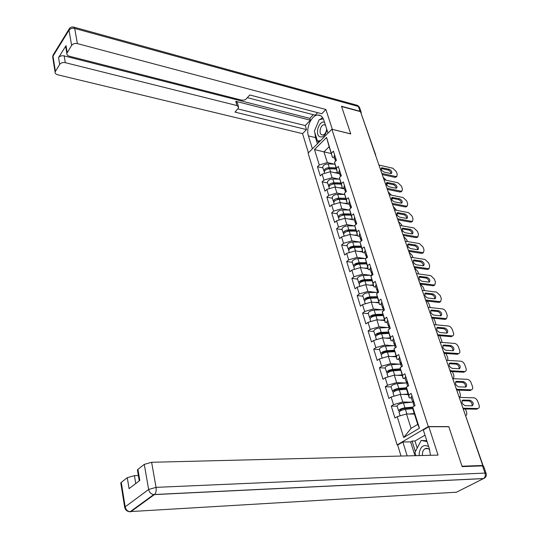 <?xml version="1.0" encoding="UTF-8"?>
<svg xmlns="http://www.w3.org/2000/svg" width="539" height="539" viewBox="0 0 539 539"><rect width="100%" height="100%" fill="white"/><g stroke="black" fill="none" stroke-linecap="round" stroke-linejoin="round"><path stroke-width="0.81" d="M397.89 444.904L397.128 444.918L308.086 153.137L331.883 129.239L428.296 426.585L397.128 444.918M414.437 414.08L406.521 413.979L411.055 428.37L403.691 437.52L419.457 428.188L412.706 407.053L415.064 405.591L411.163 393.43L408.825 394.912L409.269 397.87L411.385 397.93M403.691 437.52L397.223 416.64L394.952 418.042L391.26 406.062L397.149 406.177M412.214 402.209L402.741 401.986L393.504 404.641L391.26 406.062M393.504 404.641L391.139 397.014L388.909 398.449L385.291 386.712L391.152 386.921M405.833 382.993L396.643 382.623L387.501 385.257L385.291 386.712M387.501 385.257L385.183 377.778L382.993 379.254L379.443 367.753L385.277 368.056M399.608 364.155L390.667 363.65L381.619 366.257L379.443 367.753M381.619 366.257L379.348 358.934L377.192 360.436L373.716 349.164L379.517 349.562M393.531 345.688L384.806 345.054L375.851 347.648L373.716 349.164M375.851 347.648L373.628 340.466L371.506 341.995L368.097 330.946L373.871 331.431M387.588 327.577L379.065 326.823L370.199 329.396L368.097 330.946M370.199 329.396L368.022 322.362L365.934 323.919L362.592 313.085L368.332 313.651M381.78 309.81L373.439 308.955L364.66 311.508L362.592 313.085M364.66 311.508L362.525 304.609L360.47 306.192L357.189 295.567L362.902 296.214M376.094 292.394L367.915 291.431L359.23 293.964L357.189 295.567M359.23 293.964L357.135 287.199L355.107 288.81L351.893 278.387L357.579 279.108M370.529 275.301L362.504 274.236L353.901 276.763L351.893 278.387M353.901 276.763L351.846 270.12L349.851 271.757L346.698 261.53L352.351 262.325M365.078 258.525L357.189 257.379L348.672 259.879L346.698 261.53M348.672 259.879L346.651 253.37L344.69 255.021L341.598 244.989L347.224 245.858M359.735 242.065L351.98 240.832L343.538 243.318L341.598 244.989M343.538 243.318L341.564 236.924L339.631 238.602L336.592 228.758L342.191 229.695M354.5 225.915L346.867 224.595L338.505 227.067L336.592 228.758M338.505 227.067L336.565 220.795L334.658 222.492L331.68 212.824L337.252 213.828M349.366 210.055L341.847 208.66L333.567 211.113L331.68 212.824M333.567 211.113L331.66 204.955L329.787 206.673L326.856 197.18L332.401 198.251M344.333 194.485L336.915 193.016L328.716 195.455L326.856 197.18M328.716 195.455L326.843 189.411L324.997 191.143L322.127 181.825L327.638 182.95M339.395 179.191L332.078 177.661L323.952 180.08L322.127 181.825M323.952 180.08L322.113 174.144L320.294 175.896L317.471 166.74L322.962 167.925M334.544 164.173L327.328 162.576L319.277 164.981L317.471 166.74M319.277 164.981L314.493 149.539L326.587 137.432L332.556 157.503L334.537 157.947M408.825 394.912L406.366 387.197L408.683 385.702L404.856 373.79L402.566 375.306L400.154 367.753L402.431 366.224L398.685 354.554L396.434 356.104L394.07 348.699L396.306 347.143L392.641 335.709L390.425 337.286L388.107 330.036L390.31 328.446L386.712 317.249L384.536 318.852L382.266 311.744L384.428 310.127L380.911 299.145L378.762 300.782L376.539 293.809L378.668 292.172L375.218 281.405L373.103 283.063L370.92 276.231L373.022 274.567L369.633 264.016L367.558 265.693L365.415 258.996L367.483 257.305L364.162 246.956L362.114 248.661L360.018 242.092L362.046 240.374L358.792 230.227L356.778 231.952L354.723 225.504L356.724 223.773L353.523 213.815L351.543 215.56L349.521 209.233L351.495 207.481L348.356 197.705L346.409 199.477L344.421 193.272L346.361 191.493L343.289 181.906L341.362 183.691L339.422 177.601L341.328 175.802L338.31 166.389L336.417 168.195L334.503 162.212L336.39 160.4L333.425 151.163L331.559 152.982M408.225 394.602L400.342 394.366L402.741 401.986M409.269 397.87L406.824 390.216L406.366 387.197M400.342 394.366L391.139 397.014M402.134 375.521L394.292 375.157L396.643 382.623M402.566 375.306L403.057 378.412L405.166 378.506M403.057 378.412L400.154 367.753M394.292 375.157L385.183 377.778M396.165 356.825L388.363 356.333L390.667 363.65M396.434 356.104L396.974 359.351L399.069 359.479M396.974 359.351L394.07 348.699M388.363 356.333L379.348 358.934M390.317 338.492L382.549 337.879L384.806 345.054M390.425 337.286L391.011 340.668L393.099 340.83M391.011 340.668L388.107 330.036M382.549 337.879L373.628 340.466M384.583 320.523L376.855 319.795L379.065 326.823M384.536 318.852L385.169 322.362L387.245 322.551M385.169 322.362L382.266 311.744M376.855 319.795L368.022 322.362M378.957 302.898L371.263 302.062L373.439 308.955M378.762 300.782L379.443 304.414L381.511 304.636M379.443 304.414L376.539 293.809M371.263 302.062L362.525 304.609M373.439 285.609L365.786 284.666L367.915 291.431M373.103 283.063L373.823 286.815L375.885 287.065M373.823 286.815L370.92 276.231M365.786 284.666L357.135 287.199M368.029 268.651L360.416 267.607L362.504 274.236M367.558 265.693L368.319 269.554L370.367 269.837M368.319 269.554L365.415 258.996M360.416 267.607L351.846 270.12M362.72 252.016L355.14 250.871L357.189 257.379M362.114 248.661L362.915 252.629L364.957 252.939M362.915 252.629L360.018 242.092M355.14 250.871L346.651 253.37M357.512 235.684L349.966 234.445L351.98 240.832M356.778 231.952L357.62 236.021L359.641 236.358M357.62 236.021L354.723 225.504M349.966 234.445L341.564 236.924M352.391 219.663L344.893 218.329L346.867 224.595M351.543 215.56L352.418 219.73L354.433 220.087M352.418 219.73L349.521 209.233M344.893 218.329L336.565 220.795M349.38 204.308L339.907 202.509L341.847 208.66M346.409 199.477L347.311 203.735L349.319 204.119M347.311 203.735L344.421 193.272M339.907 202.509L331.66 204.955M344.441 188.886L335.015 186.979L336.915 193.016M341.362 183.691L342.305 188.044L344.3 188.448M342.305 188.044L339.422 177.601M335.015 186.979L326.843 189.411M339.59 173.733L330.212 171.725L332.078 177.661M336.417 168.195L337.387 172.628L339.375 173.059M337.387 172.628L334.503 162.212M330.212 171.725L322.113 174.144M361.002 113.136L375.643 154.848M331.296 153.548L323.952 151.863L327.328 162.576M332.556 157.503L329.127 146.756L323.952 151.863L314.493 149.539M326.587 137.432L329.127 146.756M331.883 129.239L350.774 133.962L341.585 106.52L360.49 111.647L482.755 465.467L462.038 466.215L448.778 426.612L428.296 426.585M481.913 465.905L482.755 465.467M411.055 428.37L417.732 424.388L413.11 409.923L412.706 407.053M406.521 413.979L397.223 416.64M419.457 428.188L417.732 424.388M335.79 158.54L335.184 159.982L335.581 160.77M334.598 154.821L334.16 156.768M381.188 168.525L388.174 170.061C389.872 170.755 390.802 171.914 390.97 173.545M396.199 176.954L394.777 177.331L395.727 176.489L381.828 173.403M382.225 174.555L394.777 177.331M336.161 159.706L335.561 161.141M378.944 165.049L392.81 168.229L396.259 171.564L397.216 174.252L396.845 176.388L395.889 177.223M390.62 173.504L384.004 172.022C381.639 170.775 380.837 169.367 381.599 167.804L389.118 169.219C391.476 170.465 392.271 171.867 391.496 173.417L390.62 173.504M395.727 176.489L396.845 176.388M329.585 168.559L330.717 168.801M324.384 172.5L324.229 172.008C324.7 170.102 326.493 169.024 329.598 168.761L336.228 169.01M334.281 172.601L337.825 172.729M386.928 185.153L387.231 183.381M386.126 180.201L383.168 177.27M324.262 171.631L323.872 170.856C324.343 168.95 326.129 167.865 329.235 167.609L335.864 167.858M322.874 167.656L322.726 167.164C323.191 165.251 324.97 164.166 328.069 163.91L334.941 164.186M336.168 168.808L328.608 168.518L325.441 170.075M324.545 122.333C319.553 119.901 314.675 133.403 319.378 136.542C322.773 137.971 325.307 135.761 326.978 129.906M325.495 125.291L324.02 124.765C320.705 124.738 318.536 132.789 321.352 134.629L322.72 135.04C324.95 134.454 326.27 132.426 326.674 128.962M320.644 140.524L317.471 141.083L314.365 131.159L319.128 119.739L323.346 118.87M319.587 141.589L317.471 141.083M428.667 446.588C423.667 444.129 420.514 446.359 419.201 453.265L419.248 455.59M429.691 449.876C428.262 448.32 426.733 447.929 425.103 448.697C423.533 449.627 422.63 451.284 422.408 453.676L422.475 455.509M415.98 455.671L414.942 452.362L421.195 440.424L426.773 440.713M421.195 440.424L427.056 441.582M312.411 148.798L308.436 135.922C305.701 128.093 311.549 115.023 317.895 115.029C320.644 114.982 322.625 116.687 323.838 120.136L328.008 133.126M361.117 113.197L361.245 112.402L360.059 111.283L341.49 106.25L350.741 133.867L332.24 129.326M332.307 129.259L325.893 109.491L321.783 113.742L249.793 94.979L245.824 99.324L243.945 100.119L241.607 100.133L69.39 56.218C67.597 55.679 66.748 54.715 66.843 53.341L65.691 46.529L66.027 45.64L58.556 57.619C59.822 56.036 61.689 55.463 64.161 55.894L309.824 118.371L313.334 114.706M247.441 97.7L315.2 115.184L317.633 112.658M309.824 118.371L310.39 120.197L305.236 125.56L306.475 129.582L302.554 133.638L57.619 74.773C55.827 74.261 54.978 73.338 55.079 71.997L59.667 64.397L58.556 57.619M308.409 152.813L302.554 133.638M325.893 109.491L77.387 43.612C74.874 43.14 72.954 43.733 71.633 45.377L66.843 53.341M64.161 55.894L65.3 62.665L236.944 105.556L238.602 107.207L238.029 108.582L234.977 112.105L306.475 129.582M65.3 62.665C62.814 62.241 60.941 62.814 59.667 64.397M236.944 105.556L235.799 101.332L310.39 120.197M66.526 48.577L65.691 46.529M235.799 101.332L237.463 102.989L238.427 106.547M237.78 108.871L305.236 125.56M317.437 143.745L315.524 137.62L308.436 135.922M322.585 117.529L319.856 119.591M318.515 121.214L315.261 129.016M314.87 132.762L315.524 137.62M318.077 141.231L318.522 142.653M430.466 455.307L429.408 448.899L423.324 429.96L428.835 426.72L438.052 455.118L151.614 462.28L156.061 487.357L485.012 473.094L482.52 465.878L462.172 466.619L448.819 426.74L428.835 426.72M407.174 455.893L402.876 441.973L397.661 445.039L401.023 456.048M425.001 435.189L414.976 441.01L412.059 441.043L410.63 441.879L402.876 441.973M138.355 475.506L134.427 475.641L135.747 483.53M121.497 483.887L120.783 482.937L121.262 482.412L127.285 477.695L134.427 475.641M138.213 470.965L137.411 469.934L137.937 469.348L144.277 464.382L151.614 462.28M127.285 477.695L129.077 488.63L139.817 480.424L137.937 469.348M482.52 465.878L483.624 466.262L486.05 473.269M414.956 455.698L410.63 441.879M412.059 441.043L415.36 451.561M414.976 441.01L417.193 448.057M340.682 173.78L340.062 175.202L340.473 175.99M339.469 169.994L339.011 171.914M386.295 183.213L393.288 184.682C395.02 185.376 395.963 186.561 396.104 188.239M401.366 191.614L399.951 192.005L400.915 191.177L386.955 188.239M387.346 189.371L399.951 192.005M341.059 174.966L340.48 176.603M384.024 179.743L397.944 182.768L401.427 186.123L402.39 188.859L401.986 191.076L401.023 191.904M395.781 188.199L389.131 186.79C386.719 185.524 385.917 184.089 386.732 182.499L394.252 183.839C396.65 185.113 397.445 186.541 396.623 188.118L395.781 188.199M400.915 191.177L401.986 191.076M345.661 189.304L345.027 190.705L345.452 191.493M344.428 185.45L343.949 187.336M391.489 198.17L398.496 199.551C400.268 200.259 401.211 201.471 401.333 203.19M406.622 206.531L405.213 206.942L406.19 206.12L392.176 203.344M392.56 204.449L405.213 206.942M346.051 190.51L345.506 192.282M389.185 194.694L403.172 197.564L406.675 200.939L407.666 203.722L407.221 206.026L406.244 206.848M401.029 203.156L394.353 201.829C391.887 200.535 391.092 199.073 391.961 197.449L399.466 198.723C401.919 200.023 402.707 201.471 401.831 203.082L401.029 203.156M406.19 206.12L407.221 206.026M350.734 205.116L350.08 206.498L350.532 207.286M349.474 201.188L348.976 203.048M396.785 213.39L403.792 214.69C405.604 215.405 406.554 216.644 406.649 218.416M411.971 221.711L410.57 222.142L411.567 221.327L397.492 218.726M397.863 219.804L410.57 222.142M351.132 206.349L350.626 208.195M394.447 209.914L408.488 212.622L412.025 216.018L413.029 218.854L412.544 221.239L411.553 222.055M406.366 218.383L399.662 217.129C397.155 215.809 396.36 214.327 397.283 212.669L404.782 213.868C407.282 215.196 408.063 216.678 407.14 218.315L406.366 218.383M411.567 221.327L412.544 221.239M355.908 221.233L355.235 222.587L355.706 223.375M354.622 217.224L354.103 219.05M402.175 228.886L409.189 230.099C411.035 230.82 411.998 232.093 412.065 233.913M417.415 237.173L416.027 237.618L417.038 236.816L402.902 234.384M403.266 235.435L416.027 237.618M356.306 222.486L355.78 224.298M399.803 225.417L413.905 227.943L417.469 231.372L418.486 234.256L417.968 236.736L416.957 237.537M411.803 233.886L405.072 232.713C402.512 231.366 401.723 229.85 402.7 228.165L410.192 229.284C412.739 230.638 413.521 232.154 412.537 233.818L411.803 233.886M417.038 236.816L417.968 236.736M361.177 237.652L360.483 238.979L360.982 239.774M359.863 233.569L359.324 235.361M407.659 244.666L414.68 245.791C416.566 246.518 417.536 247.819 417.577 249.692M422.96 252.912L421.579 253.377L422.603 252.582L408.414 250.325M408.764 251.356L421.579 253.377M361.588 238.925L361.036 240.704M405.254 241.196L419.416 243.554L423.007 246.997L424.052 249.934L423.479 252.508L422.455 253.303M417.341 249.672L410.583 248.587C407.969 247.206 407.181 245.656 408.225 243.938L415.697 244.989C418.298 246.37 419.072 247.913 418.028 249.611L417.341 249.672M422.603 252.582L423.479 252.508M335.083 183.691L336.464 183.974M329.093 187.626L328.945 187.141C329.437 185.268 331.242 184.197 334.375 183.914L341.052 184.116M339.044 187.794L342.252 187.882M391.887 199.794L392.352 198.312M391.314 195.131L388.161 191.729M328.985 186.75L328.581 185.968C329.066 184.095 330.879 183.017 334.005 182.741L340.675 182.943M327.557 182.701L327.409 182.216C327.894 180.329 329.693 179.251 332.819 178.982L339.765 179.204M340.971 183.866L333.365 183.644L330.131 185.268M340.736 199.1L342.386 199.417M333.89 203.028L333.742 202.556C334.254 200.717 336.087 199.646 339.24 199.349L345.957 199.491M343.889 203.264L347.183 203.331M396.974 214.663L397.506 213.498M396.583 210.325L393.241 206.43M333.796 202.145L333.371 201.364C333.877 199.518 335.709 198.446 338.863 198.15L345.58 198.298M332.327 198.015L332.179 197.537C332.684 195.684 334.51 194.613 337.657 194.323L344.684 194.491M345.87 199.208L338.209 199.039L334.914 200.737M346.55 214.771L348.49 215.122M338.775 218.719L338.633 218.255C339.159 216.442 341.012 215.384 344.192 215.068L350.956 215.155M348.821 219.029L352.203 219.063M402.209 229.749L402.687 228.947M402.7 228.165L402.357 228.442M401.946 225.801L401.555 224.655L398.415 221.394M338.694 217.823L338.249 217.042C338.782 215.223 340.635 214.158 343.808 213.848L350.566 213.943M337.185 213.606L337.037 213.141C337.562 211.322 339.408 210.257 342.582 209.947L349.696 210.062M350.855 214.825L343.148 214.724L339.792 216.489M352.546 230.726L354.81 231.103M343.754 234.694L343.612 234.249C344.158 232.471 346.038 231.413 349.238 231.076L356.05 231.11M353.833 235.085L357.317 235.092M407.619 245.023L407.868 244.679M407.41 241.553L406.837 239.909L403.677 236.621M343.693 233.791L343.222 233.01C343.774 231.224 345.647 230.166 348.848 229.836L355.652 229.87M342.13 229.493L341.989 229.041C342.534 227.249 344.401 226.191 347.594 225.861L354.803 225.915M355.929 230.739L348.174 230.699L344.771 232.525M358.731 246.956L361.231 247.347M348.821 250.979L348.686 250.541C349.252 248.796 351.152 247.745 354.379 247.394L361.238 247.361M358.94 251.443L362.531 251.423M412.975 257.595L412.22 255.432L409.027 252.117M348.78 250.056L348.288 249.274C348.861 247.529 350.754 246.478 353.982 246.128L360.834 246.101M347.17 245.676L347.028 245.232C347.594 243.48 349.488 242.429 352.708 242.078L360.045 242.065M361.103 246.95L353.294 246.977C351.367 247.185 350.222 247.812 349.845 248.863M366.547 254.388L365.84 255.695L366.365 256.483M365.213 250.231L364.647 251.976M413.251 260.728L420.272 261.765C422.205 262.506 423.176 263.841 423.189 265.761M428.599 268.934L427.232 269.419L428.276 268.638L414.026 266.569M414.37 267.566L427.232 269.419M366.965 255.688L366.392 257.426M410.812 257.265L425.028 259.441L428.646 262.911L429.711 265.902L429.091 268.57L428.054 269.352M422.98 265.74L416.196 264.743C413.521 263.335 412.739 261.759 413.851 260.007L421.309 260.97C423.957 262.392 424.732 263.962 423.627 265.687L422.98 265.74M428.276 268.638L429.091 268.57M365.119 263.477L366.439 263.665M353.988 267.566L353.853 267.142C354.446 265.431 356.367 264.393 359.621 264.016L366.52 263.928M364.135 268.119L367.841 268.058M418.641 273.94L417.705 271.238L414.484 267.896M353.975 266.63L353.449 265.848C354.042 264.144 355.962 263.099 359.217 262.729L366.143 262.641M352.304 262.163L352.169 261.732C352.755 260.014 354.669 258.969 357.916 258.599L366.001 258.518M366.372 263.463L358.516 263.564C356.542 263.793 355.376 264.427 355.019 265.457L355.026 265.505M372.018 271.454L371.29 272.727L371.856 273.516M370.657 267.209L370.071 268.921M418.951 277.1L425.972 278.036C427.939 278.791 428.916 280.152 428.903 282.126M434.353 285.259L432.992 285.764L434.05 284.99L419.74 283.116M420.076 284.08L432.992 285.764M372.449 272.774L371.849 274.479M416.465 273.637L430.742 275.624L434.394 279.114L435.472 282.16L434.805 284.929L433.747 285.704M428.721 282.113L421.909 281.21C419.18 279.768 418.405 278.158 419.585 276.379L427.016 277.255C429.724 278.703 430.493 280.307 429.32 282.065L428.721 282.113M434.05 284.99L434.805 284.929M371.735 280.293L363.832 280.469C361.844 280.711 360.665 281.338 360.295 282.348L360.308 282.456M359.25 284.471L359.122 284.06C359.735 282.389 361.682 281.358 364.964 280.96L371.91 280.806M369.417 285.118L373.251 285.023M424.402 290.588L423.283 287.327L420.508 284.141M359.27 283.521L358.711 282.746C359.324 281.075 361.271 280.037 364.546 279.647L371.553 279.492M357.532 278.966L357.404 278.542C358.011 276.864 359.951 275.827 363.225 275.436L372.105 275.267M377.603 288.85L376.855 290.097L377.455 290.878M376.215 284.525L375.602 286.196M424.752 293.768L431.773 294.617C433.787 295.372 434.771 296.773 434.724 298.801M440.208 301.887L438.861 302.406L439.932 301.645L425.567 299.974M425.891 300.91L438.861 302.406M378.034 290.204L377.421 291.862M422.232 290.319L436.563 292.104L440.248 295.621L441.347 298.721L440.626 301.591L439.548 302.359M434.575 298.795L427.73 297.986C424.948 296.504 424.18 294.86 425.426 293.054L432.837 293.843C435.6 295.325 436.361 296.962 435.121 298.754L434.575 298.795M439.932 301.645L440.626 301.591M364.613 301.705L364.492 301.301C365.132 299.677 367.099 298.653 370.408 298.229L377.401 298.013M374.794 302.446L378.769 302.312M430.223 307.547L428.963 303.713L427.05 301.045M364.674 300.735L364.074 299.967C364.714 298.337 366.682 297.312 369.983 296.895L377.078 296.672M362.868 296.086L362.74 295.682C363.374 294.045 365.334 293.014 368.636 292.603L377.576 292.347M377.226 297.447L369.255 297.703C367.254 297.952 366.062 298.572 365.671 299.563L365.711 299.738M383.296 306.59L382.528 307.816L383.175 308.584M381.881 302.177L381.248 303.807M430.668 310.76L437.681 311.502C439.743 312.27 440.734 313.705 440.653 315.793M446.171 318.832L444.837 319.364L445.928 318.616L431.503 317.154M431.82 318.057L444.837 319.364M383.741 307.971L383.094 309.588M428.101 307.318L442.492 308.894C444.116 309.258 445.355 310.444 446.211 312.431L447.33 315.591L446.548 318.569L445.457 319.324M440.531 315.787L433.666 315.079C430.823 313.563 430.061 311.879 431.382 310.046L438.766 310.74C441.589 312.263 442.337 313.934 441.03 315.753L440.531 315.787M445.928 318.616L446.548 318.569M370.084 319.27L369.963 318.886C370.63 317.303 372.624 316.285 375.959 315.841L382.993 315.551M380.264 320.112L384.395 319.937M436.071 324.828L434.751 320.402L433.383 318.219M370.185 318.286L369.538 317.518C370.205 315.935 372.2 314.917 375.528 314.473L382.71 314.183M368.305 313.55L368.184 313.159C368.838 311.555 370.825 310.538 374.147 310.107L383.148 309.763M382.852 314.938L374.78 315.268C372.766 315.537 371.553 316.15 371.155 317.114L371.223 317.343M389.104 324.694L388.316 325.879L389.023 326.647M387.662 320.193L386.995 321.776M436.698 328.076L443.705 328.709C445.814 329.491 446.804 330.959 446.696 333.109M452.248 336.1L450.927 336.646L452.039 335.912L437.553 334.672M437.857 335.541L450.927 336.646M389.556 326.095L388.889 327.665M434.09 324.64L448.536 326.001C450.166 326.351 451.412 327.537 452.282 329.565L453.427 332.785C453.939 334.463 453.656 335.487 452.585 335.871L451.48 336.612M446.609 333.102L439.716 332.502C436.812 330.939 436.058 329.228 437.452 327.362L444.803 327.961C447.687 329.524 448.435 331.229 447.047 333.075L446.609 333.102M452.039 335.912L452.585 335.871M375.663 337.185L375.548 336.814C376.235 335.271 378.263 334.268 381.619 333.803L388.707 333.439M385.83 338.142L390.128 337.906M441.953 342.433L441.751 340.601L439.703 335.696M375.818 336.174L375.117 335.42C375.804 333.877 377.826 332.873 381.181 332.408L388.464 332.044M373.844 331.35L373.729 330.973C374.41 329.417 376.424 328.413 379.773 327.948L388.835 327.517M388.592 332.765L380.419 333.183C378.385 333.466 377.159 334.072 376.748 335.009L376.862 335.292M395.026 343.154L394.218 344.313L394.993 345.061M393.558 338.566L392.87 340.102M442.849 345.721L449.849 346.254C451.999 347.042 452.996 348.544 452.848 350.761M458.44 353.699L457.139 354.258L458.265 353.537L443.725 352.526M444.015 353.355L457.139 354.258M395.491 344.589L394.791 346.112M440.195 342.299L454.694 343.437C456.331 343.767 457.591 344.96 458.473 347.028L459.639 350.31C460.171 352.068 459.868 353.133 458.736 353.51L457.611 354.231M452.8 350.754L445.881 350.256C442.91 348.659 442.169 346.907 443.637 345.014L450.961 345.519C453.905 347.123 454.64 348.861 453.178 350.734L452.8 350.754M458.265 353.537L458.736 353.51M381.356 355.457L381.241 355.1C381.956 353.604 384.011 352.614 387.393 352.122L394.575 351.677M391.482 356.528L395.983 356.239M447.821 360.389L447.781 357.984L446.049 353.496M381.578 354.419L380.797 353.678C381.511 352.183 383.559 351.192 386.941 350.7L394.332 350.249M379.496 349.508L379.389 349.144C380.096 347.635 382.138 346.638 385.513 346.153L394.689 345.62M394.447 350.95L386.167 351.455C384.118 351.751 382.879 352.358 382.447 353.261L382.629 353.591M401.077 361.999L400.241 363.124L401.104 363.859M399.574 357.31L398.853 358.799M449.122 363.717L456.102 364.128C458.305 364.93 459.309 366.473 459.12 368.75L452.16 368.366C449.135 366.722 448.401 364.937 449.95 363.01L457.24 363.407C460.245 365.058 460.973 366.83 459.43 368.737L459.113 368.75M464.753 371.634L463.466 372.213L464.605 371.506L450.112 370.731M450.294 371.526L463.466 372.213M401.548 363.461L400.821 364.937M446.413 360.301L460.973 361.211C462.617 361.514 463.89 362.72 464.786 364.822L465.972 368.164C466.525 370.017 466.201 371.122 465.002 371.486L463.857 372.193M464.605 371.506L465.002 371.486M387.157 374.1L387.049 373.756C387.79 372.308 389.872 371.331 393.281 370.812L400.565 370.286M397.236 375.292L401.953 374.942M453.582 378.695L453.919 375.696L452.45 371.64M387.46 373.028L386.598 372.308C387.339 370.859 389.414 369.875 392.823 369.356L400.329 368.824M385.264 368.022L385.156 367.672C385.89 366.217 387.959 365.226 391.361 364.721L400.928 364.068M400.437 369.498L392.035 370.098C389.966 370.408 388.707 371.007 388.262 371.883L388.538 372.247M407.248 381.228L406.386 382.319L407.349 383.034M405.712 376.444L404.964 377.886M456.668 381.349L463.641 381.652C466.707 383.35 467.428 385.163 465.804 387.09L458.574 386.834C455.482 385.136 454.754 383.317 456.392 381.363L455.516 382.063L462.489 382.36C464.733 383.168 465.743 384.752 465.521 387.096M471.187 389.926L469.914 390.519L471.079 389.825L456.634 389.299M456.695 390.054L469.914 390.519M407.727 382.724L406.972 384.145M452.753 378.661L467.374 379.328C469.024 379.611 470.304 380.824 471.214 382.966L472.427 386.375C472.999 388.316 472.656 389.461 471.389 389.812L470.224 390.505M393.079 393.113L392.978 392.79C393.746 391.395 395.855 390.425 399.291 389.879L406.682 389.273M403.078 394.454L408.036 394.029M459.154 397.169C460.387 396.792 460.73 395.653 460.178 393.753L458.918 390.135M393.49 392.008L392.513 391.307C393.288 389.913 395.39 388.942 398.826 388.397L406.453 387.777M391.146 386.914L391.044 386.584C391.806 385.176 393.901 384.199 397.337 383.66L406.878 382.912M406.547 388.417L398.018 389.118C395.936 389.448 394.663 390.034 394.198 390.883L394.595 391.267M413.548 400.861L412.665 401.919L413.75 402.613M411.978 395.983L411.203 397.364M462.038 400.767L468.991 400.949C471.288 401.771 472.305 403.394 472.043 405.813M477.749 408.582L476.496 409.189L477.675 408.508L463.237 408.239M463.479 408.953L476.496 409.189M414.04 402.39L413.251 403.758M459.228 397.384L473.896 397.802C475.553 398.065 476.847 399.284 477.776 401.461L479.009 404.944C479.609 406.985 479.238 408.164 477.898 408.495L476.719 409.175M472.117 405.813L465.11 405.665C461.95 403.92 461.236 402.06 462.961 400.079L470.163 400.255C473.296 402 474.01 403.852 472.299 405.806L472.117 405.813M399.123 412.524L399.022 412.214C399.823 410.873 401.959 409.916 405.429 409.344L412.928 408.643M409.007 414.013L414.255 413.507M465.784 415.616C466.835 415.084 467.097 413.939 466.565 412.16L465.46 408.993M399.668 411.372L398.557 410.705C399.352 409.357 401.488 408.4 404.951 407.828L412.712 407.113M397.149 406.197L397.054 405.88C397.843 404.519 399.972 403.563 403.428 402.997L412.712 402.161M412.8 407.72L404.129 408.528C402.027 408.872 400.733 409.451 400.248 410.267L400.827 410.664M375.333 154.592L375.757 155.818M483.173 465.912L462.86 407.895M382.508 167.717L381.565 168.566M389.118 169.219L388.174 170.061M329.598 168.761L330.555 171.8M328.069 163.91L329.235 167.609M66.027 45.64L67.186 52.451M71.633 45.377L69.005 30.197L52.99 56.171L55.396 71.182M360.059 111.283L358.395 106.473L74.699 28.439L77.387 43.612M69.005 30.197C70.306 28.54 72.199 27.954 74.699 28.439L73.567 27.051C71.586 26.714 70.097 27.381 69.107 29.045L69.005 30.197M53.428 58.906L52.674 56.993L53.361 54.607M69.315 28.688L53.105 55.025L52.674 56.993L55.079 71.997M74.146 27.213L356.852 105.186L359.58 107.598L361.103 111.997M129.003 511.666L456.472 492.201L483.456 478.605L154.403 494.593L130.761 511.76L130.115 511.754C127.48 511.295 125.836 509.658 125.176 506.849L148.629 489.479L144.277 464.382M121.262 482.412L125.176 506.849L124.839 507.994M148.629 489.479C149.343 492.376 151.048 494.074 153.736 494.573L154.518 494.499C155.96 492.963 156.472 490.584 156.061 487.357L148.629 489.479M120.783 482.937L124.684 507.347C125.385 510.123 127.197 511.592 130.115 511.754L153.736 494.573L154.518 494.499L483.584 478.538C485.868 477.567 486.71 475.876 486.117 473.451L485.012 473.094C485.666 475.533 485.188 477.345 483.584 478.538L484.635 478.032M387.608 182.411L386.652 183.253M394.252 183.839L393.288 184.682M392.803 197.368L391.833 198.204M399.466 198.723L398.496 199.551M398.085 212.588L397.102 213.417M404.782 213.868L403.792 214.69M403.468 228.091L402.471 228.913M410.192 229.284L409.189 230.099M408.946 243.877L407.929 244.686M415.697 244.989L414.68 245.791M334.375 183.914L335.366 187.046M332.819 178.982L334.005 182.741M339.24 199.349L340.257 202.576M337.657 194.323L338.863 198.15M344.192 215.068L345.243 218.396M342.582 209.947L343.808 213.848M345.182 231.817L345.297 232.181M349.238 231.076L350.323 234.505M347.594 225.861L348.848 229.836M350.276 248.095L350.404 248.499M354.379 247.394L355.497 250.925M352.708 242.078L353.982 246.128M414.531 259.946L413.494 260.748M421.309 260.97L420.272 261.765M355.464 264.683L355.605 265.134M359.621 264.016L360.773 267.654M357.916 258.599L359.217 262.729M420.211 276.325L419.167 277.113M427.016 277.255L425.972 278.036M360.746 281.587L360.901 282.092M364.964 280.96L366.143 284.713M363.225 275.436L364.546 279.647M426.005 293.007L424.941 293.782M432.837 293.843L431.773 294.617M366.136 298.822L366.311 299.374M370.408 298.229L371.627 302.096M368.636 292.603L369.983 296.895M431.901 310.006L430.823 310.767M438.766 310.74L437.681 311.502M371.627 316.386L371.822 316.993M375.959 315.841L377.212 319.829M374.147 310.107L375.528 314.473M437.917 327.328L436.819 328.083M444.803 327.961L443.705 328.709M377.233 334.301L377.441 334.962M381.619 333.803L382.912 337.913M379.773 327.948L381.181 332.408M444.048 344.987L442.93 345.728M450.961 345.519L449.849 346.254M382.946 352.573L383.168 353.294M387.393 352.122L388.727 356.353M385.513 346.153L386.941 350.7M450.294 362.99L449.162 363.717M457.24 363.407L456.102 364.128M388.774 371.216L389.017 371.991M393.281 370.812L394.663 375.178M391.361 364.721L392.823 369.356M463.641 381.652L462.489 382.36M394.723 390.236L394.986 391.071M399.291 389.879L400.713 394.38M397.337 383.66L398.826 388.397M463.169 400.073L462.051 400.733M470.163 400.255L468.991 400.949M400.794 409.647L401.077 410.543M405.429 409.344L406.891 413.986M403.428 402.997L404.951 407.828M380.736 169.603L380.312 169.017M380.857 170.593L380.81 169.812M385.937 184.641L385.506 184.042M386.059 185.632L386.012 184.837M391.226 199.949L390.795 199.342M391.348 200.946L391.301 200.144M396.616 215.539L396.178 214.926M396.738 216.543L396.684 215.728M402.107 231.413L401.663 230.8M402.229 232.424L402.175 231.602M407.693 247.59L407.248 246.963M407.814 248.607L407.767 247.772M413.393 264.07L412.941 263.436M413.514 265.094L413.46 264.245M419.201 280.866L418.742 280.219M419.322 281.89L419.261 281.035M425.116 297.979L424.651 297.333M425.237 299.017L425.177 298.148M431.146 315.43L430.681 314.769M431.267 316.474L431.207 315.591M437.297 333.223L436.826 332.55M437.419 334.268L437.358 333.371M443.57 351.367L443.092 350.68M443.691 352.418L443.624 351.509M449.971 369.869L449.479 369.175M450.085 370.933L450.018 370.01M456.493 388.754L456.001 388.046M456.614 389.825L456.546 388.882M463.156 408.016L462.651 407.295M335.184 159.982L333.998 156.27M324.229 172.008L324.66 173.383M322.726 167.164L323.872 170.856M325.185 125.061L324.02 124.765M428.114 448.637L425.103 448.697M320.799 115.784L317.895 115.029M359.425 107.16L357.62 105.401M137.411 469.934L139.257 480.849M340.062 175.202L338.849 171.422M345.027 190.705L343.794 186.851M345.526 192.261L345.411 191.911M350.08 206.498L348.827 202.57M350.64 208.243L350.478 207.724M355.235 222.587L353.955 218.585M355.855 224.52L355.632 223.833M360.483 238.979L359.183 234.91M361.17 241.122L360.894 240.259M408.225 243.938L407.848 244.241M328.945 187.141L329.41 188.643M327.409 182.216L328.581 185.968M333.742 202.556L334.254 204.187M332.179 197.537L333.371 201.364M338.633 218.255L339.179 220.02M337.037 213.141L338.249 217.042M343.612 234.249L344.205 236.149M341.989 229.041L343.222 233.01M348.686 250.541L349.319 252.582M347.028 245.232L348.288 249.274M365.84 255.695L364.505 251.538M366.587 258.04L366.25 256.995M413.851 260.007L413.433 260.33M353.853 267.142L354.534 269.332M352.169 261.732L353.449 265.848M371.29 272.727L369.936 268.496M372.112 275.288L371.715 274.055M419.585 276.379L419.126 276.723M359.122 284.06L359.85 286.404M357.404 278.542L358.711 282.746M376.855 290.097L375.474 285.778M377.745 292.879L377.287 291.451M425.426 293.054L424.927 293.418M364.492 301.301L365.274 303.807M362.74 295.682L364.074 299.967M382.528 307.816L381.113 303.41M383.492 310.828L382.966 309.191M431.382 310.046L430.836 310.43M369.963 318.886L370.798 321.554M368.184 313.159L369.538 317.518M388.316 325.879L386.874 321.385M389.353 329.134L388.76 327.288M437.452 327.362L436.859 327.766M375.548 336.814L376.431 339.658M373.729 330.973L375.117 335.42M394.218 344.313L392.749 339.732M395.336 347.817L394.676 345.748M443.637 345.014L442.997 345.438M381.241 355.1L382.178 358.118M379.389 349.144L380.797 353.678M400.241 363.124L398.739 358.448M401.44 366.884L400.706 364.586M449.95 363.01L449.263 363.454M387.049 373.756L388.046 376.956M385.156 367.672L386.598 372.308M406.386 382.319L404.856 377.543M407.679 386.348L406.864 383.815M456.392 381.363L455.644 381.821M392.978 392.79L394.036 396.178M391.044 386.584L392.513 391.307M412.665 401.919L411.102 397.041M414.04 406.224L413.15 403.441M462.961 400.079L462.159 400.558M399.022 412.214L400.14 415.805M397.054 405.88L398.557 410.705"/></g></svg>
